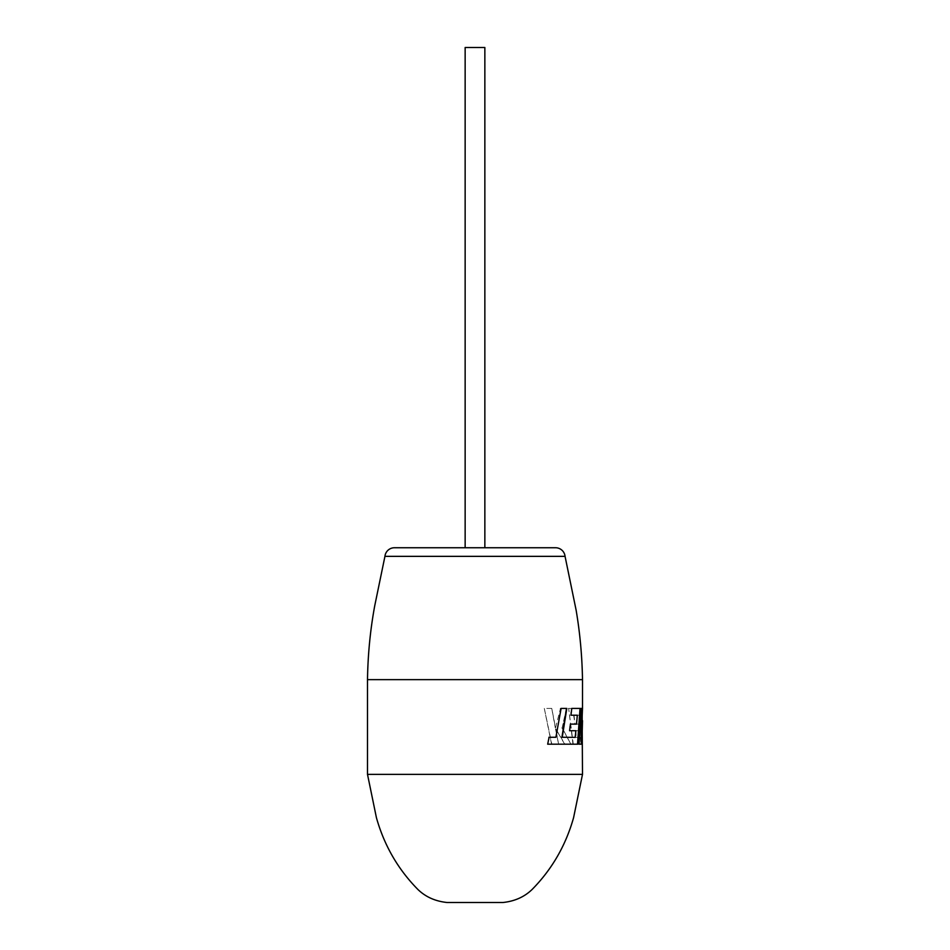<?xml version="1.0" encoding="UTF-8"?>
<svg xmlns="http://www.w3.org/2000/svg" width="950" height="950" viewBox="0 0 950 950"><rect width="100%" height="100%" fill="white"/><g stroke="black" fill="none" stroke-linecap="round" stroke-linejoin="round"><path stroke-width="0.71" stroke-dasharray="4.75 3.56" d="M582.504 774.357L367.496 774.357M502.954 902.5L447.046 902.5M582.504 679.642L367.496 679.642M465.144 547.746L465.144 47.5L484.856 47.5L465.144 47.5L484.856 47.5L484.856 547.746L465.144 547.746L484.856 547.746M582.124 725.028L582.504 708.415L582.243 740.252L581.222 708.415L568.67 708.415L573.278 744.182L580.925 744.182L580.581 737.378L576.306 737.378L575.653 730.716L579.999 730.716L579.571 724.114L574.964 724.114L574.014 715.219L580.011 715.219L581.471 744.182L582.504 744.182L581.471 744.182M555.548 727.831L560.5 708.415L566.639 708.415L562.186 727.831L570.867 744.182L564.977 744.182L555.786 728.923L558.6 744.182L551.831 744.182L544.303 708.415L551.76 708.415L555.548 727.831L560.5 708.415M582.148 720.67L582.504 737.438M551.76 708.415L555.287 727.831M560.215 708.415L566.639 708.415M566.342 708.415L562.186 727.831M561.889 727.831L570.867 744.182M570.546 744.182L564.977 744.182M564.668 744.182L555.786 728.923M555.513 728.923L558.6 744.182M558.327 744.182L551.831 744.182M551.582 744.182L544.303 708.415M551.499 708.415L544.077 708.415M582.136 718.627L582.148 737.438M581.115 744.182L580.011 715.219M579.666 715.219L574.014 715.219M573.681 715.219L574.964 724.114M574.631 724.114L579.571 724.114M579.227 724.114L579.999 730.716M579.643 730.716L575.653 730.716M575.308 730.716L576.306 737.378M575.973 737.378L580.581 737.378M580.224 737.378L580.925 744.182M580.569 744.182L573.278 744.182M572.957 744.182L568.67 708.415M581.222 708.415L580.391 708.415M579.702 708.415L568.349 708.415M580.866 708.415L582.243 740.252M581.887 740.252L582.101 708.415M580.783 740.406L581.744 708.415M580.794 708.415L578.692 744.182M560.821 708.415L555.893 737.271M548.874 737.271L547.426 744.182M577.873 744.182L567.126 744.182M571.472 708.415L570.617 715.219M576.519 724.114L577.327 715.219M570.143 724.114L569.264 730.716M574.869 737.366L575.89 730.716M384.94 556.356L565.06 556.356"/><path stroke-width="1.43" d="M367.496 679.642L582.504 679.642C582.101 655.987 579.975 632.807 576.116 610.126L565.06 556.356L384.94 556.356L374.751 605.673C370.298 629.731 367.887 654.384 367.496 679.642L367.496 774.357L582.504 774.357L582.136 718.627M367.496 774.357L376.414 817.665C384.204 845.381 398.014 869.297 417.846 889.426C425.553 896.907 435.29 901.265 447.046 902.5L502.954 902.5C514.71 901.265 524.447 896.907 532.154 889.426C551.986 869.297 565.796 845.381 573.586 817.665L582.504 774.357M565.06 556.356A9.559 9.559 0 0 0 555.548 547.746L394.452 547.746L555.548 547.746M384.94 556.356A9.559 9.559 0 0 1 394.452 547.746M484.856 547.746L484.856 47.5L465.144 47.5L465.144 547.746M569.584 730.716L570.463 724.114L576.519 724.114L577.327 715.219L570.938 715.219L571.793 708.415L580.391 708.415L577.873 744.182L547.675 744.182L549.124 737.271L555.893 737.271L561.117 708.415L566.817 708.415L562.234 737.271L575.201 737.366L575.89 730.716L569.584 730.716L575.558 730.716M582.504 679.642L582.504 708.415L581.139 740.406L582.207 708.415L581.151 708.415L579.049 744.182L581.875 744.182L582.504 720.67M581.151 708.415L581.851 708.415L581.139 740.406M579.049 744.182L581.519 744.182L582.124 725.028M575.201 737.366L561.937 737.271L566.509 708.415L561.117 708.415M555.631 737.271L548.874 737.271M547.675 744.182L566.817 744.182M577.529 744.182L580.034 708.415L571.793 708.415M570.938 715.219L576.994 715.219M570.463 724.114L576.187 724.114"/></g></svg>
